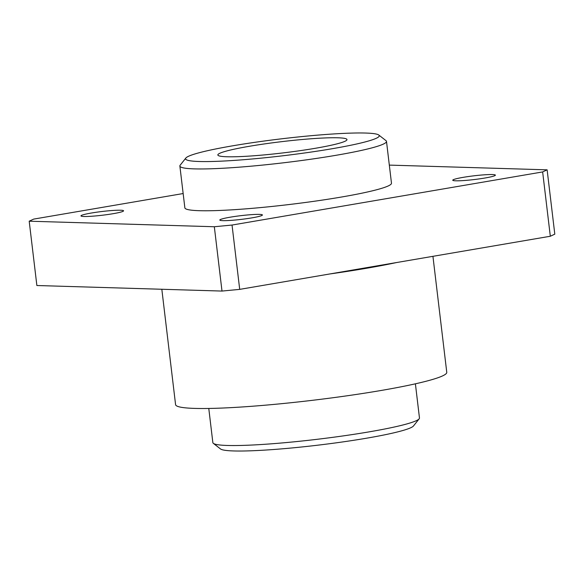 <?xml version="1.0" encoding="UTF-8"?>
<svg xmlns="http://www.w3.org/2000/svg" width="584" height="584" viewBox="0 0 584 584"><rect width="100%" height="100%" fill="white"/><g stroke="black" fill="none" stroke-linecap="round" stroke-linejoin="round"><path stroke-width="0.88" d="M120.567 210.225A21.455 1.869 173.2 0 1 123.567 210.817A21.455 1.869 173.2 0 1 108.025 214.489A21.455 1.869 173.2 0 1 83.957 216.482A21.455 1.869 173.2 0 1 80.957 215.898A21.455 1.869 173.2 0 1 96.499 212.226A21.455 1.869 173.2 0 1 120.567 210.225M259.413 214.386A21.455 1.869 173.2 0 1 262.413 214.978A21.455 1.869 173.2 0 1 246.871 218.65A21.455 1.869 173.2 0 1 222.803 220.642A21.455 1.869 173.2 0 1 219.803 220.058A21.455 1.869 173.2 0 1 235.345 216.387A21.455 1.869 173.2 0 1 259.413 214.386M492.37 174.55A21.455 1.869 173.2 0 1 495.378 175.142A21.455 1.869 173.2 0 1 479.836 178.813A21.455 1.869 173.2 0 1 455.768 180.806A21.455 1.869 173.2 0 1 452.761 180.222A21.455 1.869 173.2 0 1 468.302 176.55A21.455 1.869 173.2 0 1 492.37 174.55M415.399 383.819L419.465 417.976A104.04 9.067 173.2 0 1 419.166 418.808A104.04 9.067 173.2 0 1 369.051 431.875A104.04 9.067 173.2 0 1 213.343 443.351A104.04 9.067 173.2 0 1 212.853 442.614L208.78 408.457M419.166 418.808L413.494 425.955A97.535 8.505 173.2 0 1 366.518 438.212A97.535 8.505 173.2 0 1 220.533 448.965L213.343 443.351M432.934 256.325L446.767 372.315A136.554 11.899 173.2 0 1 380.6 390.565A136.554 11.899 173.2 0 1 244.806 406.785A136.554 11.899 173.2 0 1 175.58 404.654L161.826 289.262M232.826 145.788A97.535 8.505 173.2 0 1 378.804 135.035A97.535 8.505 173.2 0 1 332.004 148.759A97.535 8.505 173.2 0 1 231.352 160.593A97.535 8.505 173.2 0 1 185.843 158.045A97.535 8.505 173.2 0 1 232.826 145.788M378.804 135.035L385.995 140.649A104.04 9.067 173.2 0 1 386.491 141.386A104.04 9.067 173.2 0 1 336.07 155.293A104.04 9.067 173.2 0 1 232.614 167.652A104.04 9.067 173.2 0 1 179.872 166.024A104.04 9.067 173.2 0 1 180.171 165.192L185.843 158.045M386.491 141.386L391.477 183.201A104.04 9.067 173.2 0 1 341.056 197.1A104.04 9.067 173.2 0 1 237.6 209.466A104.04 9.067 173.2 0 1 184.858 207.838L179.872 166.024M249.353 146.285A65.028 5.665 173.2 0 1 314.017 138.561A65.028 5.665 173.2 0 1 346.984 139.576A65.028 5.665 173.2 0 1 315.469 148.263A65.028 5.665 173.2 0 1 250.806 155.994A65.028 5.665 173.2 0 1 217.847 154.972A65.028 5.665 173.2 0 1 249.353 146.285M389.316 165.104L547.128 169.834L542.645 171.93L232.038 225.044L214.328 226.745L29.2 221.197L33.682 219.102L183.15 193.545M29.2 221.197L36.872 285.518L222 291.066L239.703 289.372L550.318 236.25L554.8 234.155L547.128 169.834M214.328 226.745L222 291.066M232.038 225.044L239.703 289.372M542.645 171.93L550.318 236.25M396.463 262.566A136.554 11.899 173.2 0 1 366.022 268.355A136.554 11.899 173.2 0 1 329.777 273.969"/></g></svg>
